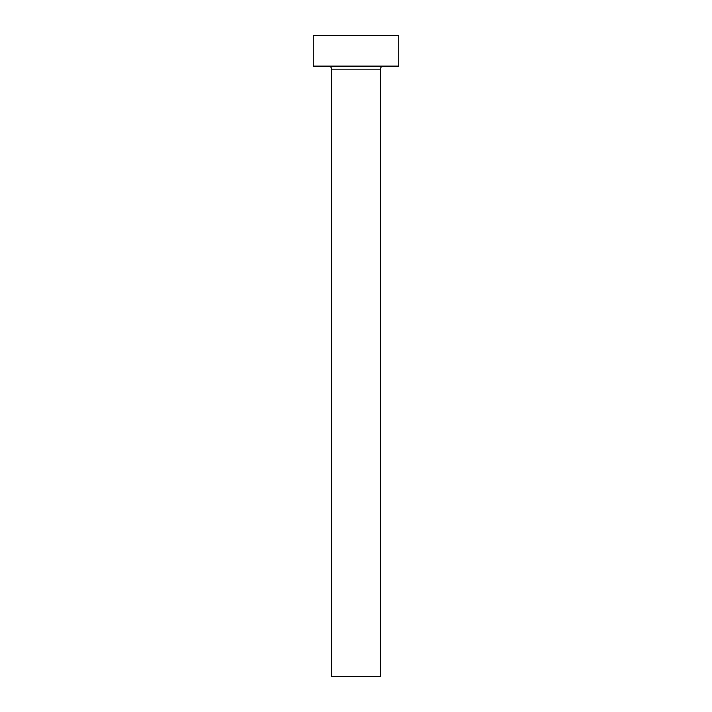 <?xml version="1.0" encoding="UTF-8"?>
<svg xmlns="http://www.w3.org/2000/svg" width="712" height="712" viewBox="0 0 712 712"><rect width="100%" height="100%" fill="white"/><g stroke="black" fill="none" stroke-linecap="round" stroke-linejoin="round"><path stroke-width="1.07" d="M380.413 69.162A3.053 3.053 0 0 1 383.465 66.118A3.053 3.053 0 0 0 380.413 69.162L331.587 69.162L331.587 676.4L380.413 676.4L380.413 69.162L380.413 676.4L331.587 676.4L331.587 69.162A3.053 3.053 0 0 0 328.535 66.118A3.053 3.053 0 0 1 331.587 69.162L380.413 69.162M313.28 35.6L313.28 66.118L398.72 66.118L398.72 35.6L313.28 35.6L313.28 66.118L398.72 66.118L398.72 35.6L313.28 35.6"/></g></svg>
